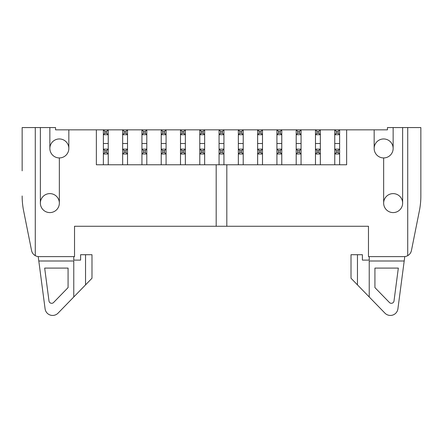 <?xml version="1.0" encoding="UTF-8"?>
<svg xmlns="http://www.w3.org/2000/svg" width="443" height="443" viewBox="0 0 443 443"><rect width="100%" height="100%" fill="white"/><g stroke="black" fill="none" stroke-linecap="round" stroke-linejoin="round"><path stroke-width="0.66" d="M374.922 268.087L374.922 287.596L389.408 302.491A2.691 2.691 0 0 0 394.01 300.969L398.335 268.087L374.922 268.087M369.229 256.624L369.229 260.107L362.396 260.107L362.396 254.714L357.462 254.714L357.462 284.882L369.229 296.982L369.229 260.999L404.199 260.999L404.78 256.58M369.229 296.982L384.939 313.146A7.592 7.592 0 0 0 397.908 308.843L404.199 260.999M357.462 254.714L351.011 254.714L351.011 278.243L357.462 284.882M338.103 131.366L336.281 131.366L336.281 133.188L334.764 134.705L334.764 129.843L339.62 129.843L339.62 134.705L338.103 133.188L338.103 131.366L339.62 129.843L374.163 129.843L374.163 148.444A9.491 9.491 0 0 0 383.655 157.935L383.655 203.104A9.491 9.491 0 0 0 393.14 212.59A9.491 9.491 0 0 0 402.632 203.104A9.491 9.491 0 0 1 388.395 211.322A9.491 9.491 0 0 1 388.395 194.887A9.491 9.491 0 0 1 402.632 203.104L402.632 127.567L407.721 127.567L407.721 255.644A7.592 7.592 0 0 0 411.442 250.516L419.377 210.851A75.914 75.914 0 0 0 420.85 195.967L420.85 127.567L407.721 127.567M73.771 296.982L58.061 313.146A7.592 7.592 0 0 1 45.092 308.843L38.801 260.999L73.771 260.999L73.771 296.982L85.538 284.882L85.538 254.714L80.604 254.714L80.604 260.107L73.771 260.107L73.771 256.624M38.22 256.58L38.801 260.999M85.538 254.714L91.989 254.714L91.989 278.243L85.538 284.882M68.078 287.596L68.078 268.087L44.665 268.087L48.99 300.969A2.691 2.691 0 0 0 53.592 302.491L68.078 287.596M22.15 170.837L22.15 127.567L40.368 127.567L40.368 203.104A9.491 9.491 0 0 1 49.86 193.613A9.491 9.491 0 0 1 59.345 203.104A9.491 9.491 0 0 1 49.86 212.59A9.491 9.491 0 0 1 40.368 203.104A9.491 9.491 0 0 0 49.86 212.59A9.491 9.491 0 0 0 59.345 203.104L59.345 157.935A9.491 9.491 0 0 0 68.837 148.444A9.491 9.491 0 0 0 59.345 138.952A9.491 9.491 0 0 0 49.86 148.444L49.86 127.567L55.552 127.567L55.552 129.843L108.236 129.843L108.236 134.705L103.38 134.705L103.38 129.843L104.897 131.366L104.897 133.188L103.38 134.705L103.38 149.13L108.236 149.13L108.236 153.987L103.38 153.987L103.38 149.13L104.897 150.648L104.897 152.47L103.38 153.987L103.38 164.768M185.362 164.768L185.362 153.987L183.845 152.47L183.845 150.648L182.023 150.648L182.023 152.47L180.506 153.987L180.506 149.13L185.362 149.13L185.362 153.987L180.506 153.987L180.506 164.768M182.023 152.47L183.845 152.47M183.845 150.648L185.362 149.13L185.362 134.705L180.506 134.705L180.506 129.843L185.362 129.843L185.362 134.705L183.845 133.188L183.845 131.366L185.362 129.843L204.649 129.843L204.649 134.705L199.787 134.705L199.787 129.843L201.305 131.366L201.305 133.188L199.787 134.705L199.787 149.13L204.649 149.13L204.649 153.987L199.787 153.987L199.787 149.13L201.305 150.648L201.305 152.47L199.787 153.987L199.787 164.768M182.023 150.648L180.506 149.13L180.506 134.705L182.023 133.188L183.845 133.188M108.236 164.768L108.236 153.987L106.719 152.47L106.719 150.648L108.236 149.13L108.236 134.705L106.719 133.188L106.719 131.366L108.236 129.843L127.518 129.843L127.518 134.705L122.661 134.705L122.661 129.843L124.178 131.366L124.178 133.188L122.661 134.705L122.661 149.13L127.518 149.13L127.518 153.987L122.661 153.987L122.661 149.13L124.178 150.648L124.178 152.47L122.661 153.987L122.661 164.768M104.897 152.47L106.719 152.47M106.719 150.648L104.897 150.648M127.518 164.768L127.518 153.987L126 152.47L126 150.648L127.518 149.13L127.518 134.705L126 133.188L126 131.366L127.518 129.843L146.799 129.843L146.799 134.705L141.943 134.705L141.943 129.843L143.46 131.366L143.46 133.188L141.943 134.705L141.943 149.13L146.799 149.13L146.799 153.987L141.943 153.987L141.943 149.13L143.46 150.648L143.46 152.47L141.943 153.987L141.943 164.768M124.178 152.47L126 152.47M126 150.648L124.178 150.648M146.799 164.768L146.799 153.987L145.282 152.47L145.282 150.648L146.799 149.13L146.799 134.705L145.282 133.188L145.282 131.366L146.799 129.843L166.081 129.843L166.081 134.705L161.224 134.705L161.224 129.843L162.742 131.366L162.742 133.188L161.224 134.705L161.224 149.13L166.081 149.13L166.081 153.987L161.224 153.987L161.224 149.13L162.742 150.648L162.742 152.47L161.224 153.987L161.224 164.768M143.46 152.47L145.282 152.47M145.282 150.648L143.46 150.648M166.081 164.768L166.081 153.987L164.563 152.47L164.563 150.648L166.081 149.13L166.081 134.705L164.563 133.188L164.563 131.366L166.081 129.843L180.506 129.843L182.023 131.366L182.023 133.188M162.742 152.47L164.563 152.47M164.563 150.648L162.742 150.648M204.649 164.768L204.649 153.987L203.127 152.47L203.127 150.648L204.649 149.13L204.649 134.705L203.127 133.188L203.127 131.366L204.649 129.843L223.931 129.843L223.931 134.705L219.069 134.705L219.069 129.843L220.586 131.366L220.586 133.188L219.069 134.705L219.069 149.13L223.931 149.13L223.931 153.987L219.069 153.987L219.069 149.13L220.586 150.648L220.586 152.47L219.069 153.987L219.069 164.768M201.305 152.47L203.127 152.47M203.127 150.648L201.305 150.648M223.931 164.768L223.931 153.987L222.414 152.47L222.414 150.648L223.931 149.13L223.931 134.705L222.414 133.188L222.414 131.366L223.931 129.843L243.213 129.843L243.213 134.705L238.351 134.705L238.351 129.843L239.873 131.366L239.873 133.188L238.351 134.705L238.351 149.13L243.213 149.13L243.213 153.987L238.351 153.987L238.351 149.13L239.873 150.648L239.873 152.47L238.351 153.987L238.351 164.768M220.586 152.47L222.414 152.47M222.414 150.648L220.586 150.648M243.213 164.768L243.213 153.987L241.695 152.47L241.695 150.648L243.213 149.13L243.213 134.705L241.695 133.188L241.695 131.366L243.213 129.843L262.494 129.843L262.494 134.705L257.638 134.705L257.638 129.843L259.155 131.366L259.155 133.188L257.638 134.705L257.638 149.13L262.494 149.13L262.494 153.987L257.638 153.987L257.638 149.13L259.155 150.648L259.155 152.47L257.638 153.987L257.638 164.768M239.873 152.47L241.695 152.47M241.695 150.648L239.873 150.648M262.494 164.768L262.494 153.987L260.977 152.47L260.977 150.648L262.494 149.13L262.494 134.705L260.977 133.188L260.977 131.366L262.494 129.843L281.776 129.843L281.776 134.705L276.919 134.705L276.919 129.843L278.437 131.366L278.437 133.188L276.919 134.705L276.919 149.13L281.776 149.13L281.776 153.987L276.919 153.987L276.919 149.13L278.437 150.648L278.437 152.47L276.919 153.987L276.919 164.768M259.155 152.47L260.977 152.47M260.977 150.648L259.155 150.648M281.776 164.768L281.776 153.987L280.258 152.47L280.258 150.648L281.776 149.13L281.776 134.705L280.258 133.188L280.258 131.366L281.776 129.843L301.057 129.843L301.057 134.705L296.201 134.705L296.201 129.843L297.718 131.366L297.718 133.188L296.201 134.705L296.201 149.13L301.057 149.13L301.057 153.987L296.201 153.987L296.201 149.13L297.718 150.648L297.718 152.47L296.201 153.987L296.201 164.768M278.437 152.47L280.258 152.47M280.258 150.648L278.437 150.648M301.057 164.768L301.057 153.987L299.54 152.47L299.54 150.648L301.057 149.13L301.057 134.705L299.54 133.188L299.54 131.366L301.057 129.843L320.339 129.843L320.339 134.705L315.482 134.705L315.482 129.843L317 131.366L317 133.188L315.482 134.705L315.482 149.13L320.339 149.13L320.339 153.987L315.482 153.987L315.482 149.13L317 150.648L317 152.47L315.482 153.987L315.482 164.768M297.718 152.47L299.54 152.47M299.54 150.648L297.718 150.648M320.339 164.768L320.339 153.987L318.822 152.47L318.822 150.648L320.339 149.13L320.339 134.705L318.822 133.188L318.822 131.366L320.339 129.843L334.764 129.843L336.281 131.366M317 152.47L318.822 152.47M318.822 150.648L317 150.648M339.62 164.768L339.62 153.987L338.103 152.47L338.103 150.648L336.281 150.648L336.281 152.47L334.764 153.987L334.764 149.13L339.62 149.13L339.62 153.987L334.764 153.987L334.764 164.768M336.281 152.47L338.103 152.47M338.103 150.648L339.62 149.13L339.62 134.705L334.764 134.705L334.764 149.13L336.281 150.648M183.845 131.366L182.023 131.366M104.897 133.188L106.719 133.188M106.719 131.366L104.897 131.366M124.178 133.188L126 133.188M126 131.366L124.178 131.366M143.46 133.188L145.282 133.188M145.282 131.366L143.46 131.366M162.742 133.188L164.563 133.188M164.563 131.366L162.742 131.366M201.305 133.188L203.127 133.188M203.127 131.366L201.305 131.366M220.586 133.188L222.414 133.188M222.414 131.366L220.586 131.366M239.873 133.188L241.695 133.188M241.695 131.366L239.873 131.366M259.155 133.188L260.977 133.188M260.977 131.366L259.155 131.366M278.437 133.188L280.258 133.188M280.258 131.366L278.437 131.366M297.718 133.188L299.54 133.188M299.54 131.366L297.718 131.366M317 133.188L318.822 133.188M318.822 131.366L317 131.366M336.281 133.188L338.103 133.188M315.482 143.51L320.339 143.51M346.642 129.843L346.642 164.768L96.358 164.768L96.358 129.843M402.632 127.567L387.448 127.567L387.448 129.843L374.163 129.843M407.721 255.644A7.592 7.592 0 0 1 403.999 256.624L368.471 256.624L368.471 226.257L226.816 226.257L226.816 164.768M216.184 164.768L216.184 226.257L226.816 226.257M216.184 226.257L74.529 226.257L74.529 256.624L39.001 256.624A7.592 7.592 0 0 1 35.279 255.644L35.279 127.567M383.655 203.104A9.491 9.491 0 0 1 393.14 193.613A9.491 9.491 0 0 1 402.632 203.104M374.163 148.444A9.491 9.491 0 0 1 383.655 138.952A9.491 9.491 0 0 1 393.14 148.444A9.491 9.491 0 0 1 383.655 157.935M40.368 127.567L49.86 127.567M59.345 157.935A9.491 9.491 0 0 1 49.86 148.444M68.837 129.843L68.837 148.444M276.919 143.51L281.776 143.51M296.201 143.51L301.057 143.51M334.764 143.51L339.62 143.51M103.38 143.51L108.236 143.51M122.661 143.51L127.518 143.51M141.943 143.51L146.799 143.51M161.224 143.51L166.081 143.51M180.506 143.51L185.362 143.51M199.787 143.51L204.649 143.51M219.069 143.51L223.931 143.51M238.351 143.51L243.213 143.51M257.638 143.51L262.494 143.51M411.442 250.516L419.377 210.851M420.85 170.837L420.85 195.967M393.14 127.567L393.14 148.444M22.15 195.967A75.914 75.914 0 0 0 23.623 210.851L31.558 250.516A7.592 7.592 0 0 0 35.279 255.644M368.471 226.257L338.103 226.257M336.281 226.257L318.822 226.257M317 226.257L299.54 226.257M297.718 226.257L280.258 226.257M278.437 226.257L260.977 226.257M259.155 226.257L241.695 226.257M239.873 226.257L237.631 226.257M205.369 226.257L203.127 226.257M201.305 226.257L183.845 226.257M182.023 226.257L164.563 226.257M162.742 226.257L145.282 226.257M143.46 226.257L126 226.257M124.178 226.257L106.719 226.257M104.897 226.257L74.529 226.257M23.623 210.851L31.558 250.516"/></g></svg>
